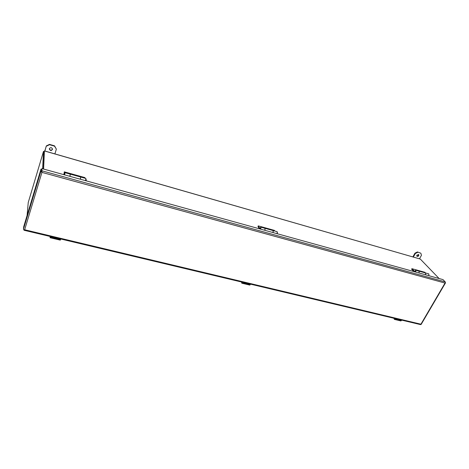 <?xml version="1.0" encoding="UTF-8"?>
<svg xmlns="http://www.w3.org/2000/svg" width="469" height="469" viewBox="0 0 469 469"><rect width="100%" height="100%" fill="white"/><g stroke="black" fill="none" stroke-linecap="round" stroke-linejoin="round"><path stroke-width="0.7" d="M417.422 251.959L420.84 253.207L417.422 251.959L414.959 253.16L412.89 256.889M418.512 254.456C418.547 255.634 417.961 256.168 416.759 256.056M413.353 257.024L415.305 253.518L414.959 253.16M417.768 252.31L415.305 253.518M419.491 258.788L421.443 255.3L420.84 253.207M416.847 255.159L418.717 254.608C418.946 256.021 418.336 256.572 416.894 256.267L416.847 255.159M413.746 271.522L411.624 269.212L411.917 268.69L424.902 272.307L425.53 272.97L419.063 271.17L419.157 273.017M414.895 271.621L411.917 268.69M415.833 272.096L415.722 270.244L414.813 271.445M415.557 270.842L415.188 271.827M428.918 275.719L428.789 273.878L425.6 272.987M414.227 271.199L414.69 271.328M419.104 273.005L418.987 271.146L415.745 270.25M425.559 272.976L425.694 274.828M425.641 274.816L425.524 272.97M445.433 282.567L445.034 283.065L445.38 282.854L445.251 281.928L41.888 170.798L41.946 172.381L40.891 171.273L23.45 229.3L24.177 229.962L24.658 229.757L420.928 324.202L445.034 283.065L41.946 172.381L24.658 229.757L24.036 230.256L24.048 229.904M420.546 324.607L421.168 324.384M23.45 229.3L23.696 226.767L41.008 169.086L40.891 171.273M41.008 169.086L41.794 169.303L41.677 171.496M41.888 170.798L41.999 168.611L443.006 279.618L445.251 281.928M41.999 168.611L41.682 171.49M28.275 202.397L43.5 151.393L44.227 151.604L43.418 169.004L44.42 150.954L43.588 169.051M44.526 150.983L420.324 259.081L439.119 278.545M420.324 259.081L44.491 150.907M42.644 168.793L43.5 151.381L44.25 151.534M28.246 202.491L27.091 215.447M41.671 171.636L41.712 170.886M49.532 144.382L49.521 144.704L54.545 146.17L56.356 149.148L54.545 145.847L49.532 144.382L46.331 145.906L44.813 151M52.546 149.025C51.432 150.655 50.359 150.59 49.321 148.825M44.889 151.024L46.331 145.906M49.521 144.704L46.32 146.228M54.545 146.17L54.545 145.847M56.356 149.148L54.902 153.902M49.362 148.638C50.681 147.184 51.742 147.366 52.551 149.183C51.432 151.018 50.347 150.954 49.304 148.984L49.362 148.638M64.095 173.536L64.288 171.847L84.924 177.599L84.989 178.226M64.329 173.413L64.288 171.847M64.611 174.873L65.05 172.68L64.704 173.407M64.845 173.448L64.505 174.72L64.71 173.413C63.749 173.6 63.637 174.028 64.376 174.685M85.516 180.659L85.915 178.484L80.797 177.065M69.846 176.321L70.274 174.134L65.056 172.686M80.738 177.083L80.381 179.24M80.299 179.217L80.703 177.036L70.362 174.157L69.928 176.344M259.328 228.772L257.985 226.48L258.249 225.882L274.406 230.385L274.816 231.041M259.926 228.555L258.249 225.882M260.817 229.189L260.916 227.172L260.242 227.852M260.735 227.846L260.424 228.972M277.126 233.703L277.208 231.704L273.216 230.596M264.897 230.314L264.991 228.309L260.934 227.178M273.175 230.584L273.116 232.595M273.052 232.571L273.134 230.572L265.073 228.333M265.032 228.321L264.962 230.332M50.47 236.546L50.042 237.713L50.189 236.476M60.278 240.14L60.519 239.63L50.271 237.197M60.718 238.985L60.519 239.63M50.271 236.499L50.189 237.15L50.4 236.528M242.379 282.209L241.769 283.188L241.541 282.01M249.801 285.093L250.206 284.683L242.151 282.772M250.434 284.126L250.206 284.683M241.793 282.068L241.881 282.684L242.168 282.162M395.091 318.545L394.37 319.389L393.913 318.269M400.848 320.925L401.347 320.585L394.845 319.043M401.587 320.093L401.347 320.585M394.265 318.351L394.47 318.932L394.792 318.474M415.575 271.586L415.2 271.827C414.625 271.311 414.719 270.976 415.475 270.824L415.575 271.586M415.094 271.064L415.475 270.824M85.604 180.401L85.862 179.445M260.33 228.942C259.709 228.374 259.808 227.998 260.629 227.823L260.43 228.972M445.538 282.813L421.162 324.396M420.57 324.612L24.036 230.256M28.257 202.444L43.5 151.381M85.551 180.547C86.437 180.348 86.548 179.926 85.891 179.293M277.249 233.462L277.472 232.665M60.284 240.14L50.042 237.713M249.819 285.099L241.769 283.188M400.866 320.925L394.37 319.389"/></g></svg>
